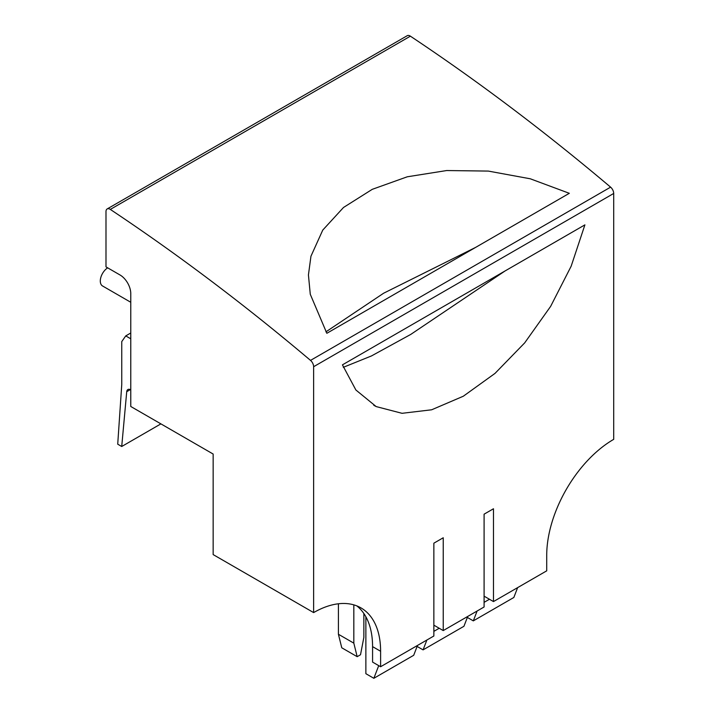 <?xml version="1.0" encoding="UTF-8"?>
<svg xmlns="http://www.w3.org/2000/svg" width="714" height="714" viewBox="0 0 714 714"><rect width="100%" height="100%" fill="white"/><g stroke="black" fill="none" stroke-linecap="round" stroke-linejoin="round"><path stroke-width="1.07" d="M107.671 267.848A10.897 6.292 120 0 0 100.299 280.995A10.897 6.292 120 0 0 102.557 285.975L130.769 302.272M493.472 508.761L493.472 601.572L546.719 570.834L546.719 555.367A94.721 54.692 -60 0 1 613.701 439.351L613.701 193.458A5.685 3.284 -120 0 0 610.595 187.148A1894.501 1093.794 -120 0 0 410.389 36.173A5.685 3.284 -120 0 0 407.239 35.7L107.171 208.943A5.685 3.284 60 0 1 110.313 209.416A1894.501 1093.794 -120 0 1 310.519 360.392A5.685 3.284 -120 0 1 313.633 366.71L313.633 612.594A94.721 54.692 -60 0 1 360.989 607.909A94.721 54.692 -60 0 1 380.607 651.266L380.607 666.733L433.862 635.995L433.862 543.184L443.233 537.767L443.233 630.578L484.092 606.989L484.092 514.178L493.472 508.761M342.434 364.854L584.9 224.865L571.155 266.215L550.637 306.377L524.683 342.881L494.998 373.404L463.297 396.234L431.64 409.791L402.018 413.308L376.171 406.578L355.884 389.996L342.434 364.854M493.472 601.572L484.092 596.163M477.104 611.023L473.311 620.877L467.349 617.431M426.874 640.03L423.081 649.874L463.939 626.285L467.732 616.441M443.233 630.578L433.862 625.169M423.081 649.874L417.11 646.438M378.723 665.644L373.85 678.3L413.701 655.291L417.494 645.438M380.607 666.733L372.574 662.092L372.574 646.625A94.721 54.692 120 0 0 356.804 605.883M107.171 208.943A5.685 3.284 60 0 0 105.993 211.549L105.993 266.875L120.059 274.997A15.155 8.747 60 0 1 130.769 293.561L130.769 406.48L213.156 454.042L213.156 554.591L313.633 612.594M343.291 367.326L371.467 355.938L410.764 334.411L505.128 270.918M473.311 620.877L513.839 597.475L517.632 587.631M489.456 599.26L484.092 602.348M439.217 628.258L433.862 631.354M373.85 678.3L365.871 673.695L365.871 616.78M569.317 193.307L326.842 333.295L310.278 294.284L308.43 274.935L310.956 256.219L322.764 230.087L343.514 207.471L372.262 189.335L407.266 176.795L446.696 170.539L488.322 171.083L530.297 178.795L569.317 193.307M338.409 603.776L338.409 634.255L353.823 643.144L353.823 604.865M363.863 613.522L363.863 637.343L360.516 654.747L357.17 656.684L353.823 643.144M475.64 247.392L383.659 293.204L325.914 331.858M130.323 389.612L126.726 391.691L121.719 446.5L117.721 444.188L121.755 384.641L121.755 341.595L125.753 335.901L130.769 338.802M126.726 391.691A5.685 3.284 60 0 1 127.886 389.541A5.685 3.284 60 0 1 130.724 389.826L130.769 389.853M130.769 333.001L125.753 335.901M338.409 634.255L341.765 647.785L357.17 656.684M121.719 446.5L160.909 423.875M613.701 193.458L313.633 366.71M380.607 651.266L372.574 646.625M610.595 187.148L310.519 360.392M410.389 36.173L110.313 209.416M373.779 405.302L376.18 406.543"/></g></svg>

